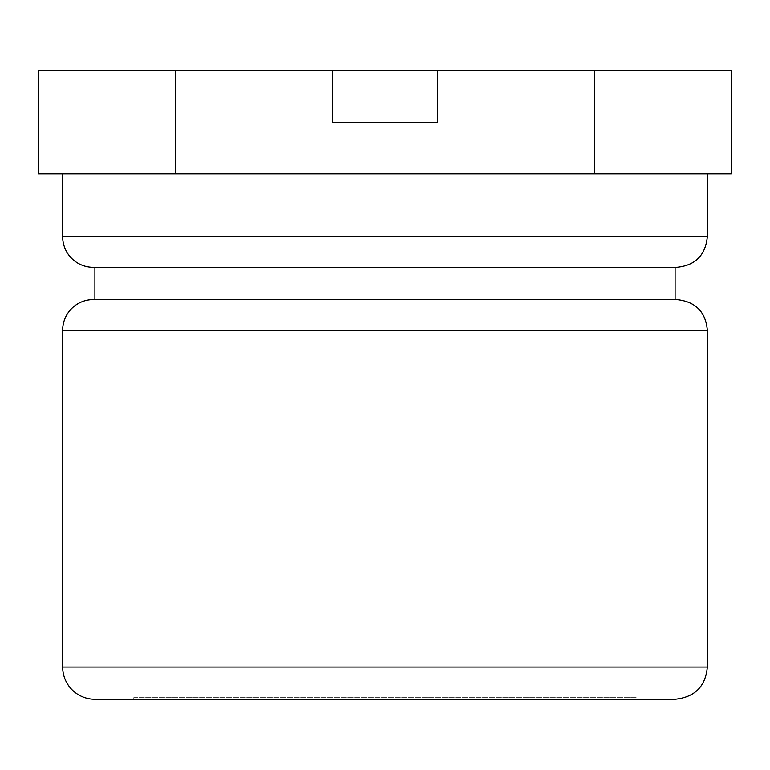 <?xml version="1.0" encoding="UTF-8"?>
<svg xmlns="http://www.w3.org/2000/svg" width="770" height="770" viewBox="0 0 770 770"><rect width="100%" height="100%" fill="white"/><g stroke="black" fill="none" stroke-linecap="round" stroke-linejoin="round"><path stroke-width="0.58" stroke-dasharray="3.85 2.89" d="M332.621 70.734L332.621 122.305L437.379 122.305L332.621 122.305L332.621 70.734L437.379 70.734L437.379 122.305L332.621 122.305L437.379 122.305L332.621 122.305L437.379 122.305L437.379 70.734L437.379 122.305L332.621 122.305L332.621 70.734L332.621 122.305L332.621 70.734L38.5 70.734L38.5 173.876L731.5 173.876L731.5 70.734L332.621 70.734L437.379 70.734L437.379 122.305L437.379 70.734L332.621 70.734L332.621 122.305L332.621 70.734L437.379 70.734L437.379 122.305L437.379 70.734M93.295 299.588L676.705 299.588M133.768 699.266L133.768 697.659L636.232 697.659L636.232 699.266L133.768 699.266L675.097 699.266M94.903 299.588L675.097 299.588L94.903 299.588M94.903 267.354L675.097 267.354M133.768 697.659L636.232 697.659M93.295 267.354L676.705 267.354M62.678 173.876L707.322 173.876L62.678 173.876M62.678 330.205L707.322 330.205M62.678 667.032L707.322 667.032M62.678 236.727L707.322 236.727"/><path stroke-width="1.16" d="M594.507 173.876L38.5 173.876L38.5 70.734L332.621 70.734L332.621 122.305L437.379 122.305L437.379 70.734L731.5 70.734L731.5 173.876L594.507 173.876L594.507 70.734M332.621 70.734L437.379 70.734M175.493 173.876L175.493 70.734M62.678 667.032L707.322 667.032L707.322 330.205L62.678 330.205L62.678 667.032A32.234 32.234 0 0 0 94.903 699.266L133.768 699.266M707.322 330.205C705.676 311.773 695.474 301.57 676.705 299.588L93.295 299.588A30.617 30.617 0 0 0 62.678 330.205M707.322 667.032C705.59 686.436 694.848 697.177 675.097 699.266L94.903 699.266M675.097 299.588L675.097 267.354L94.903 267.354L94.903 299.588M707.322 173.876L707.322 236.727C705.513 255.332 695.3 265.534 676.705 267.354L93.295 267.354A30.617 30.617 0 0 1 62.678 236.727L62.678 173.876M707.322 236.727L62.678 236.727"/></g></svg>
